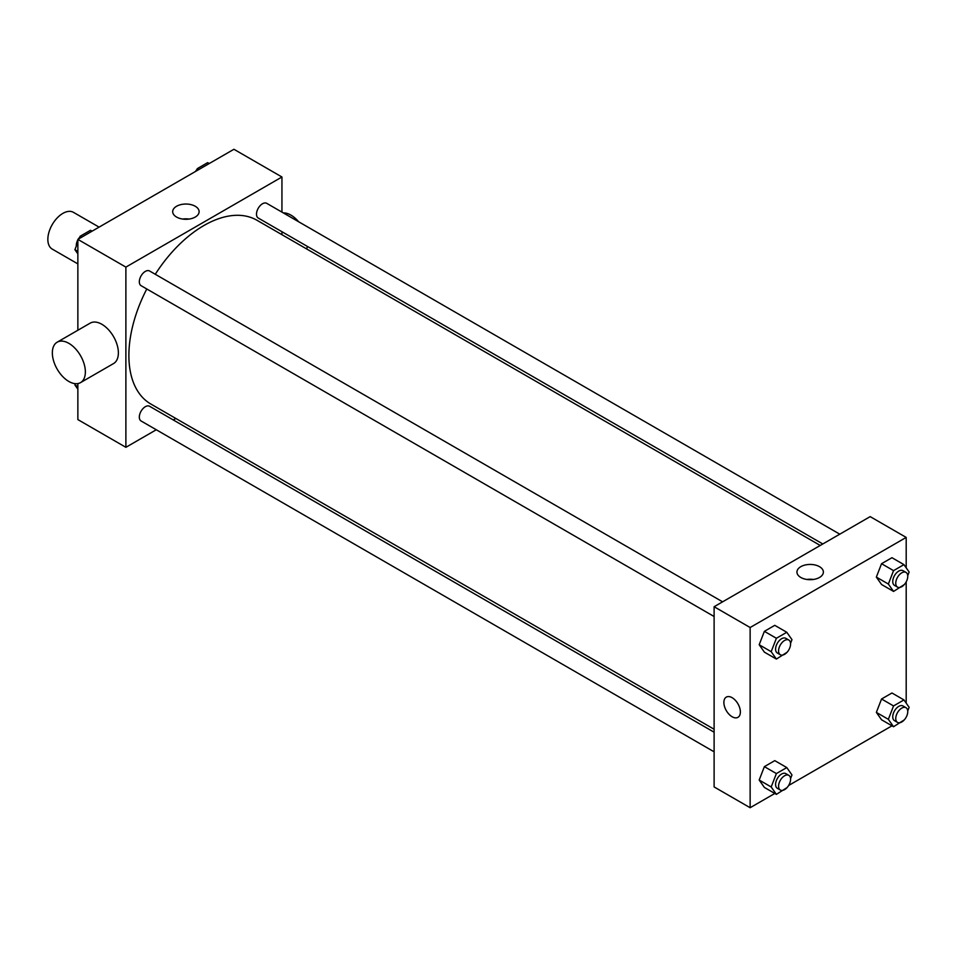 <?xml version="1.0" encoding="UTF-8"?>
<svg xmlns="http://www.w3.org/2000/svg" width="957" height="957" viewBox="0 0 957 957"><rect width="100%" height="100%" fill="white"/><g stroke="black" fill="none" stroke-linecap="round" stroke-linejoin="round"><path stroke-width="1.44" d="M99.085 227.132L73.462 212.346A21.221 12.25 120 0 0 57.109 218.029A21.221 12.25 120 0 0 47.85 239.382A21.221 12.25 120 0 0 52.24 249.095L77.864 263.893M156.29 429.753L125.881 447.314L77.864 419.585L77.864 383.578M77.864 330.249L77.864 239.382L233.927 149.28L281.944 176.997L281.944 212.119M175.837 418.472L173.265 419.956M146.78 288.978A106.107 61.26 120 0 0 128.884 355.478A106.107 61.26 120 0 0 150.859 404.045L714.113 729.246M820.233 545.454L256.966 220.266A106.107 61.26 120 0 0 155.273 274.276M281.944 231.714L281.944 234.68M125.881 447.314L125.881 267.111L281.944 176.997M839.779 534.173L266.74 203.339A8.493 4.905 120 0 0 260.196 205.611A8.493 4.905 120 0 0 256.5 214.153A8.493 4.905 120 0 0 258.246 218.04L822.793 543.971M714.113 732.213L149.579 406.27A8.493 4.905 120 0 0 143.036 408.555A8.493 4.905 120 0 0 139.327 417.096A8.493 4.905 120 0 0 141.086 420.984L714.113 751.819M714.113 616.523L141.086 285.688A8.493 4.905 -60 0 1 141.086 275.879A8.493 4.905 -60 0 1 149.579 270.987L722.607 601.821M125.881 267.111L77.864 239.382M176.566 217.048A13.219 7.632 180 0 1 172.691 211.653A13.219 7.632 180 0 1 185.909 204.032A13.219 7.632 180 0 1 199.116 211.653A13.219 7.632 180 0 1 190.957 218.71A13.219 7.632 180 0 1 176.566 217.048M57.181 342.187L90.197 323.131A23.339 13.482 60 0 1 108.189 329.387A23.339 13.482 60 0 1 118.381 352.882A23.339 13.482 60 0 1 113.548 363.564L80.532 382.621A23.339 13.482 60 0 1 57.181 369.151A23.339 13.482 60 0 1 57.181 342.187A23.339 13.482 60 0 1 75.172 348.444A23.339 13.482 60 0 1 85.364 371.938A23.339 13.482 60 0 1 80.532 382.621M306.695 248.976A23.339 13.482 -120 0 0 307.281 246.344M298.632 221.749A23.339 13.482 -120 0 0 283.272 212.885M182.703 219.057A13.219 7.632 180 0 1 189.103 219.057M774.823 793.461L750.132 807.72L714.113 786.929L714.113 606.726L870.176 516.624L906.195 537.415L906.195 567.824M906.195 717.152L905.789 717.858M891.996 725.813L788.628 785.494M881.553 584.5L876.349 577.095L881.553 563.697L891.948 557.704L881.553 563.697L876.349 577.095L881.553 584.5L893.551 591.426L888.359 584.033L893.551 570.635L903.946 564.63L909.15 572.023L907.726 575.683M764.38 787.432L759.188 780.039L764.38 766.641L774.775 760.636L764.38 766.641L759.188 780.039L764.38 787.432L776.39 794.37L771.186 786.965L776.39 773.567L786.786 767.574L791.977 774.967L790.566 778.615M906.195 581.856L906.195 703.12M750.132 807.72L750.132 627.517L906.195 537.415M881.553 719.784L876.349 712.391L881.553 698.993L891.948 692.988L881.553 698.993L876.349 712.391L881.553 719.784L893.551 726.722L888.359 719.329L893.551 705.931L903.946 699.926L909.15 707.319L907.726 710.967M764.38 652.136L759.188 644.743L764.38 631.345L774.775 625.34L764.38 631.345L759.188 644.743L764.38 652.136L776.39 659.074L771.186 651.681L776.39 638.283L786.786 632.278L791.977 639.671L790.566 643.319M750.132 627.517L714.113 606.726M800.818 577.466A13.219 7.632 180 0 1 796.942 572.071A13.219 7.632 180 0 1 810.16 564.439A13.219 7.632 180 0 1 823.379 572.071A13.219 7.632 180 0 1 815.22 579.117A13.219 7.632 180 0 1 800.818 577.466M740.383 711.984A11.675 6.735 60 0 1 737.967 717.331A11.675 6.735 60 0 1 726.291 710.584A11.675 6.735 60 0 1 726.291 697.115A11.675 6.735 60 0 1 735.287 700.237A11.675 6.735 60 0 1 740.383 711.984M737.967 717.331A11.675 6.735 60 0 1 726.291 710.584A11.675 6.735 60 0 1 726.291 697.115M806.954 579.463A13.219 7.632 180 0 1 813.354 579.463M787.109 652.243L776.39 659.074M788.831 640.054L785.829 638.319A8.493 4.905 120 0 0 779.285 640.592A8.493 4.905 120 0 0 775.589 649.133A8.493 4.905 120 0 0 777.347 653.021L780.338 654.755A8.493 4.905 120 0 0 788.831 649.851A8.493 4.905 120 0 0 788.831 640.054A8.493 4.905 120 0 0 782.288 642.326A8.493 4.905 120 0 0 778.579 650.868A8.493 4.905 120 0 0 780.338 654.755M771.186 651.681L759.188 644.743M776.39 638.283L764.38 631.345M786.786 632.278L774.775 625.34M904.269 584.595L893.551 591.426M906.004 572.406L903.001 570.671A8.493 4.905 120 0 0 896.458 572.956A8.493 4.905 120 0 0 892.749 581.497A8.493 4.905 120 0 0 894.508 585.373L897.51 587.108A8.493 4.905 120 0 0 906.004 582.215A8.493 4.905 120 0 0 906.004 572.406A8.493 4.905 120 0 0 899.46 574.678A8.493 4.905 120 0 0 895.752 583.22A8.493 4.905 120 0 0 897.51 587.108M888.359 584.033L876.349 577.095M893.551 570.635L881.553 563.697M903.946 564.63L891.948 557.704M787.109 787.539L776.39 794.37M788.831 775.349L785.829 773.615A8.493 4.905 120 0 0 779.285 775.888A8.493 4.905 120 0 0 775.589 784.429A8.493 4.905 120 0 0 777.347 788.317L780.338 790.051A8.493 4.905 120 0 0 788.831 785.147A8.493 4.905 120 0 0 788.831 775.349A8.493 4.905 120 0 0 782.288 777.622A8.493 4.905 120 0 0 778.579 786.164A8.493 4.905 120 0 0 780.338 790.051M771.186 786.965L759.188 780.039M776.39 773.567L764.38 766.641M786.786 767.574L774.775 760.636M904.269 719.891L893.551 726.722M906.004 707.702L903.001 705.967A8.493 4.905 120 0 0 896.458 708.24A8.493 4.905 120 0 0 892.749 716.781A8.493 4.905 120 0 0 894.508 720.669L897.51 722.403A8.493 4.905 120 0 0 906.004 717.499A8.493 4.905 120 0 0 906.004 707.702A8.493 4.905 120 0 0 899.46 709.974A8.493 4.905 120 0 0 895.752 718.516A8.493 4.905 120 0 0 897.51 722.403M888.359 719.329L876.349 712.391M893.551 705.931L881.553 698.993M903.946 699.926L891.948 692.988M77.864 253.88L74.909 249.681L77.864 242.073M79.204 238.604L80.101 236.283L90.508 230.278L92.063 231.187M77.864 251.392L74.909 249.681M81.668 237.18L80.101 236.283M77.864 239.848A8.493 4.905 120 0 0 76.297 245.411A8.493 4.905 120 0 0 76.321 246.033M79.79 237.109A8.493 4.905 120 0 0 78.271 239.142M196.376 170.956L197.274 168.635L207.669 162.63L209.236 163.539M198.829 169.545L197.274 168.635M196.951 169.461A8.493 4.905 120 0 0 195.431 171.506M77.864 389.176L74.909 384.977L75.412 383.685M77.864 386.676L74.909 384.977"/></g></svg>
